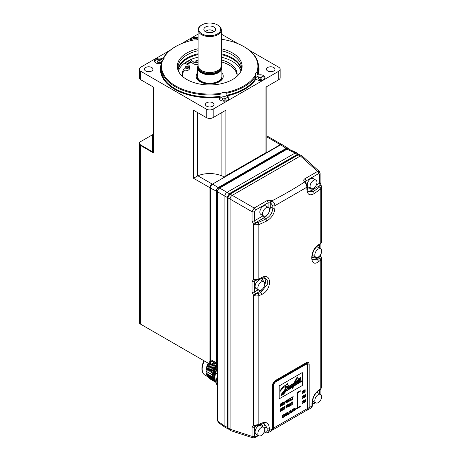 <?xml version="1.0" encoding="UTF-8"?>
<svg xmlns="http://www.w3.org/2000/svg" width="461" height="461" viewBox="0 0 461 461"><rect width="100%" height="100%" fill="white"/><g stroke="black" fill="none" stroke-linecap="round" stroke-linejoin="round"><path stroke-width="0.69" d="M221.297 34.091L237.951 43.703M249.228 50.214L278.732 67.248A4.881 2.818 180 0 1 280.161 69.242A4.881 2.818 180 0 1 278.732 71.236L213.161 109.096A4.881 2.818 180 0 1 206.257 109.096L140.68 71.236A4.881 2.818 180 0 1 139.251 69.242A4.881 2.818 180 0 1 140.68 67.248L170.184 50.214M181.461 43.703L198.115 34.091M140.939 145.117L140.68 145.561A4.881 2.818 180 0 1 139.251 143.573A4.881 2.818 180 0 1 140.68 141.579L140.939 141.429A4.512 2.605 0 0 0 140.939 145.117L152.66 151.882A3.048 1.763 180 0 1 152.533 151.375L152.533 135.165M139.251 143.573L139.251 322.21A4.881 2.818 0 0 0 140.68 324.204L141.112 324.452A4.27 2.466 180 0 1 141.106 324.452M210.568 361.666L210.568 364.553L209.709 364.057L209.709 361.568L210.481 361.718L210.481 360.3M210.314 187.754L209.962 187.754L209.962 361.718M213.161 109.096L213.161 117.567A4.881 2.818 180 0 1 206.257 117.567L193.511 110.208L193.511 178.257L197.85 175.779A20.255 11.692 180 0 1 209.709 173.567A20.255 11.692 180 0 1 221.908 175.923A3.048 1.763 0 0 0 225.902 175.762L265.985 152.626A3.048 1.763 0 0 0 266.879 151.375L266.879 86.547L266.879 135.897L281.815 144.512A3.048 1.763 -60 0 1 281.867 144.547M209.709 364.057L140.68 324.204L140.68 145.561L153.427 152.919L153.427 87.066L140.68 79.707A4.881 2.818 180 0 1 139.251 77.713L139.251 69.242M211.438 361.165L210.481 361.718M141.112 324.452L210.568 364.553L214.002 362.571M280.415 144.887L280.288 144.668A3.048 1.763 -60 0 1 281.815 144.512M280.161 69.242L280.161 77.713A4.881 2.818 180 0 1 278.732 79.707L278.732 71.236M265.985 152.626L265.985 87.066L278.732 79.707M213.161 117.567L225.902 110.208L225.902 175.762M256.691 79.586A4.881 2.818 0 0 0 262.009 80.197A4.881 2.818 0 0 0 265.023 77.592A4.881 2.818 0 0 0 263.594 75.604A4.881 2.818 0 0 0 257.958 75.074L257.388 74.872L257.388 72.775L256.61 72.659A4.881 2.818 0 0 0 255.261 74.607A4.881 2.818 0 0 0 255.365 75.172L255.976 79.061A4.881 2.818 0 0 0 256.691 79.586M255.671 78.324A48.808 28.179 180 0 1 244.221 88.771A48.808 28.179 180 0 1 226.126 95.381L226.126 93.289L225.152 92.615A4.881 2.818 0 0 0 220.802 93.335L220.139 94.28L219.805 97.104A4.881 2.818 0 0 0 219.286 98.366A4.881 2.818 0 0 0 220.715 100.354A4.881 2.818 0 0 0 226.04 100.965A4.881 2.818 0 0 0 229.048 98.366A4.881 2.818 0 0 0 227.619 96.372A4.881 2.818 0 0 0 226.714 95.957A49.298 28.461 0 0 0 255.976 79.061M163.407 59.4A4.881 2.818 0 0 0 162.721 58.899A4.881 2.818 0 0 0 157.403 58.288A4.881 2.818 0 0 0 154.389 60.892A4.881 2.818 0 0 0 155.818 62.886A4.881 2.818 0 0 0 161.229 63.474M198.115 37.842A4.881 2.818 0 0 0 193.026 37.612A4.881 2.818 0 0 0 190.364 40.124A4.881 2.818 0 0 0 190.479 40.735M206.684 106.214A4.27 2.466 0 0 0 211.34 106.745A4.27 2.466 0 0 0 213.979 104.468A4.27 2.466 0 0 0 212.728 102.728A4.27 2.466 0 0 0 208.072 102.192A4.27 2.466 0 0 0 205.433 104.468A4.27 2.466 0 0 0 206.684 106.214M145.676 70.988A4.27 2.466 0 0 0 150.326 71.524A4.27 2.466 0 0 0 152.966 69.242A4.27 2.466 0 0 0 151.715 67.502A4.27 2.466 0 0 0 147.059 66.966A4.27 2.466 0 0 0 144.426 69.242A4.27 2.466 0 0 0 145.676 70.988M267.697 70.988A4.27 2.466 0 0 0 272.353 71.524A4.27 2.466 0 0 0 274.992 69.242A4.27 2.466 0 0 0 273.736 67.502A4.27 2.466 0 0 0 269.086 66.966A4.27 2.466 0 0 0 266.446 69.242A4.27 2.466 0 0 0 267.697 70.988M152.533 134.733L140.939 141.429M153.427 152.919L152.66 151.882M193.511 178.257L209.962 187.754A3.048 1.763 -60 0 1 212.123 184.02L197.85 175.779M266.879 136.929L280.288 144.668L212.256 184.256M217.177 420.541L217.488 421.014A1.222 0.703 180 0 1 217.177 420.541L217.177 191.327A1.222 0.703 0 0 0 217.488 191.799C217.592 190.203 218.312 188.958 219.643 188.071A1.222 0.703 -120 0 0 219.079 188.03A1.222 0.703 -120 0 0 219.079 188.036L286.431 149.145A1.222 0.703 60 0 1 286.996 149.185L288.419 148.978L286.431 149.145M299.172 154.602L296.659 152.787L295.219 152.983L227.048 192.341C225.74 193.245 225.02 194.49 224.893 196.075L224.893 426.229L225.446 427.578L228.27 428.845M227.849 427.531L228.547 429.105L228.005 427.762A0.611 0.352 180 0 1 227.849 427.531L227.849 197.631A0.611 0.352 0 0 0 228.005 197.867C228.12 196.277 228.84 195.032 230.16 194.139A0.611 0.352 -120 0 0 229.878 194.121L297.818 154.896A0.611 0.352 60 0 1 298.1 154.913L299.535 154.712L301.817 155.766M298.895 154.343L297.282 154.441A0.611 0.352 60 0 1 297.662 154.982M229.722 194.214A0.611 0.352 -120 0 0 229.342 193.666L297.282 154.441L295.219 152.983L286.996 149.185L219.643 188.071L229.342 193.666L227.187 197.394A0.611 0.352 0 0 0 227.855 197.452M227.849 427.353A0.611 0.352 180 0 1 227.187 427.289L227.187 197.394L217.488 191.799L217.488 421.014L224.893 426.229L227.187 427.289L227.907 428.736M318.712 173.567L305.96 180.931A1.832 1.055 -120 0 0 304.819 178.793L317.577 171.429L319.317 171.446L302.099 155.939L300.399 155.968L298.1 154.913L230.16 194.139L232.217 195.331L300.399 155.968L317.577 171.429A1.832 1.055 60 0 1 318.712 173.567L319.571 174.062A1.832 1.055 0 0 0 320.107 173.319L320.107 182.464A1.832 1.055 180 0 1 319.571 183.207L319.571 174.062M304.819 178.793C303.632 179.571 303.436 180.51 304.237 181.617L304.571 182.009A437.817 281.677 -173.5 0 1 271.932 200.852A1.832 0.617 114 0 0 270.861 203.163L270.284 202.903A1.832 0.617 -66 0 1 271.362 200.598L266.942 200.662L254.184 208.026L252.046 211.732L228.005 197.867L228.005 427.762L230.068 429.226L252.046 436.371L252.046 427.024L253.487 425.094L253.487 295.253L252.046 292.02L252.046 281.562L253.487 279.631L253.487 224.115L254.956 224.853L258.828 224.657L266.602 221.078A1.832 0.997 -115.4 0 0 265.743 219.027C270.048 216.572 272.399 212.924 272.814 208.084L270.284 207.243L270.284 202.903L268.077 202.8L255.319 210.164A1.832 1.055 -120 0 0 254.184 208.026L232.217 195.331C230.915 196.236 230.2 197.475 230.068 199.054L230.068 429.226L230.898 430.701M321.588 241.287L320.781 243.247L318.465 244.791C309.55 250.075 309.55 268.521 318.465 261.715L320.781 260.021L321.749 258.304L321.749 387.303L320.383 389.562L318.539 390.79A1.832 1.176 -123.6 0 0 318.937 389.943C314.725 393.245 312.397 397.67 311.947 403.225A1.832 1.055 0 0 0 312.402 402.539C312.604 397.641 315.676 392.553 318.539 390.79M321.588 386.75L320.781 388.709L318.937 389.943M314.252 193.568A1.832 1.112 -124.9 0 0 313.203 191.626L308.196 191.811L307.372 188.803A1.832 1.055 180 0 1 306.899 189.511C307.366 194.709 309.821 196.058 314.252 193.568L320.781 188.883L321.749 187.166L321.749 241.841L320.383 244.1A1.832 1.181 56.2 0 0 320.781 243.247L320.781 188.883A1.832 1.129 -126.4 0 0 319.704 186.964L320.165 185.42L319.571 183.207L316.298 185.097M271.362 200.598L271.932 200.852C273.817 202.091 274.819 203.693 274.952 205.664L306.899 187.218A1.832 1.055 0 0 0 307.372 186.526M266.602 221.078C271.696 218.07 274.479 213.697 274.952 207.951A1.832 1.055 180 0 1 272.814 208.084L272.814 205.79A1.832 1.055 0 0 0 274.952 205.664L274.952 207.951M254.956 279.752L253.487 279.631L255.267 280.461L254.466 281.475L254.466 291.934L255.267 293.507L253.487 295.253L254.956 295.991L258.828 295.795L261.629 294.527C272.099 290.142 272.099 271.702 261.629 277.603L258.828 279.02L254.956 279.752L255.792 280.374M263.577 427.186A1.832 1.055 180 0 1 265.023 427.284L267.144 427.987A1.832 1.055 0 0 0 269.264 427.871C268.798 422.846 266.06 421.342 261.059 423.359L258.828 424.483L254.956 425.221L255.792 425.837M269.264 427.871L269.264 430.603L268.198 432.654L271.396 431L272.422 428.961L269.264 430.603A1.832 1.055 180 0 1 267.144 430.724C267.034 431.801 266.383 432.245 265.184 432.055A1.832 0.864 102.5 0 0 265.697 432.925L265.542 432.891A1.832 0.864 -77.5 0 1 265.023 432.015L265.023 427.284A8.292 4.789 120 0 0 263.219 423.44M311.947 403.225L311.947 405.962L311.221 407.812C311.941 407.224 312.339 406.372 312.402 405.265A1.832 1.055 180 0 1 311.947 405.962L309.17 407.749L309.17 364.611C309.02 362.467 308.034 361.827 306.219 362.703L275.707 380.319C273.69 381.656 272.601 383.494 272.422 385.828A2.443 1.412 0 0 0 273.183 385.091L273.673 383.2L275.384 381.322L305.655 364.052C306.836 363.475 307.481 363.838 307.596 365.147L307.596 365.239M318.465 261.715A1.832 1.124 -125.9 0 0 317.393 259.791A428.851 303.24 15 0 0 319.704 258.102L320.165 256.558L321.588 257.52M320.844 256.368L319.853 255.671M312.304 259.266A8.171 4.719 120 0 0 316.281 258.8L320.165 256.558L320.055 256.103M315.33 257.013A1.832 1.055 60 0 0 316.281 258.8L317.393 259.791L312.748 260.05C311.792 259.664 311.769 257.44 312.673 253.371C313.964 249.833 315.762 247.257 318.067 245.638A1.832 1.176 -123.5 0 0 318.465 244.791M320.695 248.842A4.881 2.818 120 0 0 318.251 249.078A4.881 2.818 120 0 0 315.065 253.383A4.881 2.818 120 0 0 315.814 257.296A4.881 2.818 120 0 0 318.251 257.054A4.881 2.818 120 0 0 321.438 252.749A4.881 2.818 120 0 0 320.695 248.842L317.929 247.246A4.881 2.818 120 0 0 316.344 247.119M312.281 254.795A4.881 2.818 120 0 0 313.048 255.699L315.814 257.296M320.844 185.23L320.055 184.965M319.704 186.964A428.788 303.194 15 0 1 313.203 191.626L311.705 190.301L320.165 185.42L321.588 186.382M304.237 181.617A1.832 1.158 -40 0 1 305.476 181.824L307.372 186.509L307.372 188.803M305.81 182.216A1.832 1.158 140 0 0 304.571 182.009C306.012 183.501 306.79 185.236 306.899 187.218L306.899 189.511M254.466 211.645L254.466 220.796L255.267 222.369L253.487 224.115L252.046 220.882L252.046 211.732A1.832 1.055 0 0 0 254.466 211.645L255.319 210.164M254.956 425.221L253.487 425.094L255.267 425.929L254.466 426.938L254.466 436.29A1.832 1.055 180 0 1 252.046 436.371L252.933 437.869L254.945 437.622L258.535 435.547M265.622 432.896A1.832 0.864 -77.5 0 1 265.542 432.891L263.778 432.862M264.188 432.026L265.184 432.055M272.422 385.828L272.422 428.961L273.177 428.275L272.895 429.445L271.396 431M273.177 428.275L273.183 428.206A2.443 1.412 180 0 1 272.422 428.943M307.47 408.406L307.596 408.337A4.27 2.466 60 0 1 306.709 410.29L272.555 430.009A4.27 2.466 -120 0 0 273.344 428.108L273.344 384.918A0.611 0.352 0 0 0 273.183 385.091L273.183 428.206L273.984 427.739M273.857 427.606A0.611 0.352 120 0 1 273.575 427.301L273.575 384.958A2.685 1.55 120 0 1 275.471 381.668L305.464 364.351A2.685 1.55 120 0 1 306.807 364.219A2.685 1.55 120 0 1 306.928 364.305M307.596 408.135L309.17 407.749L308.409 409.633L307.527 410.002L307.896 408.233M309.17 407.731A2.443 1.412 180 0 1 307.89 408.169L307.89 365.049A0.611 0.352 0 0 0 307.596 365.147M275.707 380.319L275.384 381.322L305.752 363.792C307.061 363.153 307.775 363.573 307.89 365.049A2.443 1.412 0 0 0 309.17 364.611M305.655 364.052L306.219 362.703M278.692 379.443L302.768 365.538L278.692 379.443M311.221 407.812L308.409 409.633M320.695 394.403A4.881 2.818 120 0 0 318.251 394.645A4.881 2.818 120 0 0 315.065 398.944A4.881 2.818 120 0 0 315.814 402.856A4.881 2.818 120 0 0 318.251 402.614A4.881 2.818 120 0 0 321.438 398.316A4.881 2.818 120 0 0 320.695 394.403L317.929 392.807A4.881 2.818 120 0 0 316.471 392.651M312.546 400.816A4.881 2.818 120 0 0 313.048 401.266L315.814 402.856M305.724 364.501L275.73 381.817A2.685 1.55 120 0 0 273.834 385.108L273.834 427.451A0.611 0.352 120 0 0 274.266 427.699L307.193 408.688A0.611 0.352 120 0 0 307.62 407.939L307.62 365.602A2.685 1.55 120 0 0 307.066 364.369A2.685 1.55 120 0 0 305.724 364.501L305.464 364.351M297.714 407.599L300.307 406.204L297.714 407.697L297.714 392.749L300.307 391.256L300.307 390.761L297.201 392.455L297.201 407.893L295.472 408.89L295.559 409.437L295.559 408.942L297.287 407.945L297.201 392.455M281.55 403.565L280.115 404.061L280.115 406.55L281.769 405.086L281.544 403.559M286.684 402.839L286.235 402.205L286.719 402.021L286.344 402.591L287.047 402.701L287.831 401.433L287.601 401.024L286.828 401.116L287.232 400.396M286.742 401.07L287.693 401.053M286.673 402.223L287.307 401.571M287.393 400.695L287.745 400.177L287.105 400.073L286.575 400.592L286.494 401.64L286.287 401.226L287.019 400.021L287.589 399.987M281.256 410.976L281.798 410.659L281.798 408.169L281.371 408.313L281.458 410.388L280.72 408.792L280.115 409.04L280.115 411.535L280.542 411.385L280.542 409.374A3.36 1.942 120 0 0 280.668 409.737L281.256 410.976L280.582 409.691A3.36 1.942 -60 0 1 280.542 409.593M281.371 408.313L281.371 410.169M282.558 408.625L283.319 408.285L282.558 408.723L282.558 408.129L283.371 407.259L282.074 407.91L282.074 410.399L283.406 409.731L283.319 409.282L282.558 409.72M284.062 407.288L284.062 409.253L284.546 409.074L284.546 407.005L285.14 406.239L283.463 407.109L283.55 407.582L284.149 407.236L284.149 409.305M286.385 407.991L285.935 407.357L286.419 407.178L286.045 407.743L286.748 407.858L287.531 406.585L287.301 406.181L286.529 406.274L286.932 405.547M286.442 406.222L287.48 406.297M286.373 407.374L287.007 406.723M287.094 405.847L287.445 405.334L286.805 405.225L286.281 405.749L286.195 406.798L285.993 406.383L286.719 405.173L287.289 405.138M288.188 404.902L288.188 406.867L288.672 406.688L288.672 404.62L289.266 403.859L287.589 404.723L287.676 405.196L288.275 404.85L288.275 406.919M290.787 405.473L291.219 405.219L290.407 403.098L289.934 403.375L289.237 406.268L290.649 405.023L290.787 405.473L290.586 405.058M291.778 402.828L291.778 404.798L292.262 404.62L292.262 402.551L292.856 401.785L291.185 402.649L291.266 403.121L291.865 402.781L291.865 404.844M283.601 416.79L282.841 417.228L282.754 415.09L282.357 415.321L282.357 417.81L283.601 417.188L283.601 416.79L282.841 417.13M283.751 414.514L283.838 417.055L284.235 416.825L284.235 414.335L283.751 414.514L283.838 417.055M285.659 416.006L286.2 415.689L286.2 413.2L285.774 413.344L285.86 415.419L285.123 413.822L284.518 414.07L284.518 416.565L284.938 416.416L284.938 414.404A3.36 1.942 120 0 0 285.071 414.773L285.572 415.955L284.984 414.721A3.36 1.942 -60 0 1 284.938 414.629M285.774 413.344L285.774 415.205M286.961 413.586L287.583 412.405L286.961 413.834L286.961 412.762L286.477 412.941L286.477 415.43L286.961 415.252L286.961 413.972L287.658 414.848L286.961 414.03M287.658 414.848L288.183 414.543L287.376 413.621L288.033 412.14L287.497 412.353M289.652 411.154L289.22 411.304L288.321 414.52L289.652 411.154L289.22 411.304M291.266 412.768L291.698 412.514L290.891 410.394L290.413 410.665L289.715 413.557L291.127 412.318L291.266 412.768L291.07 412.353M292.637 411.927L291.986 411.967L292.723 411.978L293.519 410.659L292.378 411.564L292.378 410.238L293.496 409.754L293.294 409.276L292.752 409.368L292.072 410.14L292.136 412.065L291.761 411.177L291.986 410.088L292.666 409.316L293.208 409.224L293.496 409.754M292.291 411.517L292.885 411.275M294.164 409.022L294.164 410.993L294.648 410.814L294.648 408.746L295.242 407.979L293.565 408.844L293.651 409.322L294.251 408.976L294.251 411.039M303.28 401.393L303.661 400.43L303.35 401.479L302.848 400.897L302.376 401.168L303.033 402.021L302.381 403.657L302.94 403.438L303.355 402.384L303.787 402.943L303.338 402.424M303.787 402.943L304.26 402.672L303.586 401.79L304.208 400.211L303.661 400.43M303.28 396.443L303.626 395.463L303.344 396.564L302.894 395.89L302.41 396.166L302.998 397.03L302.376 398.679L302.906 398.477L303.321 397.307L303.73 397.999L303.298 397.37M303.73 397.999L304.22 397.716L303.586 396.788L304.156 395.261L303.626 395.463M305.061 395.071L304.266 397.589L305.643 396.892L305.557 396.42L304.854 396.829M304.404 395.797L304.485 395.117L305.441 394.645L304.571 395.169L304.404 395.797L305.205 395.308L304.352 397.641M304.917 394.668L305.447 394.645L304.917 394.668M303.234 391.481L303.557 390.525L303.292 391.614L302.865 390.922L302.41 391.187L302.963 392.069L302.376 393.7L302.877 393.51L303.269 392.351L303.655 393.06L303.252 392.42M303.655 393.06L304.116 392.795L303.522 391.844L304.058 390.334L303.557 390.525M305.084 400.782L305.447 401.22L305.355 399.699L304.606 400.131L304.473 400.793L305.055 400.096L304.807 401.203L304.969 400.05M304.462 401.738L304.594 402.355L304.917 402.251L304.508 402.309L304.375 401.692L304.807 401.664L304.375 401.692M304.715 401.756L304.975 401.11M304.473 400.793L304.519 400.079L305.349 399.693M304.698 390.576L304.698 392.357L305.136 392.207L305.136 389.712L304.26 390.502L304.346 391.014L304.784 390.438L304.784 392.409M282.587 403.629L283.348 403.289L282.587 403.727L282.587 403.133L283.406 402.263L282.103 402.908L282.103 405.403L283.434 404.735L283.348 404.28L282.587 404.723M285.474 401.064L285.082 401.289L284.529 403.675L283.982 401.929L283.457 402.13L284.304 404.228L284.719 403.992L285.474 401.064L284.996 401.243L284.443 403.623M288.488 399.745L288.488 401.715L288.972 401.537L288.972 399.468L289.566 398.702L287.889 399.572L287.975 400.044L288.574 399.699L288.574 401.767M291.081 400.315L291.519 400.067L290.707 397.947L290.228 398.218L289.537 401.11L290.943 399.871L291.081 400.315L290.885 399.906M292.078 397.676L292.078 399.641L292.562 399.462L292.562 397.394L293.156 396.627L291.479 397.497L291.565 397.97L292.165 397.624L292.165 399.693M302.03 372.713L279.596 385.667A0.611 0.352 120 0 0 279.164 386.41L279.164 398.367A0.611 0.352 120 0 0 279.596 398.615L302.03 385.667A0.611 0.352 120 0 0 302.462 384.918L302.462 372.961A0.611 0.352 120 0 0 302.03 372.713L279.596 385.667M301.943 372.661A0.611 0.352 -60 0 1 302.289 372.661M279.251 398.615A0.611 0.352 -60 0 1 279.078 398.321L279.164 398.367M279.164 386.41L279.078 398.321M279.078 386.364A0.611 0.352 -60 0 1 279.51 385.615M300.307 390.761L297.287 392.501M300.307 406.204L300.307 406.7L295.559 409.437M280.115 404.061L280.202 406.602M281.636 403.617L280.202 404.107M280.824 404.153L281.319 404.067L280.599 404.28L280.599 405.968L281.308 405.375L281.233 404.015M281.273 404.038L281.308 405.375M281.222 405.328L280.599 405.87M286.581 401.692L287.393 401.617L287.082 402.28L286.719 402.021M281.798 408.169L281.458 408.365M280.115 409.04L280.202 411.581M280.72 408.792L280.202 409.091M283.406 409.328L282.558 409.817L282.558 409.126L283.319 408.285M282.074 407.91L282.161 410.451M283.371 407.259L282.161 407.956M283.463 407.109L283.55 407.582M285.14 406.239L283.55 407.155M286.281 406.844L287.094 406.775L286.782 407.432L286.419 407.178M287.589 404.723L287.676 405.196M289.266 403.859L287.676 404.775M289.934 403.375L289.324 406.314M290.493 403.15L290.021 403.421M289.957 405.006L290.539 404.672L290.246 403.64L289.957 405.006M289.981 404.891L290.539 404.672M290.453 404.62L290.159 403.588M291.185 402.649L291.266 403.121M292.856 401.785L291.266 402.701M282.357 415.321L282.443 417.856M282.841 415.136L282.443 415.367M284.235 414.335L283.838 414.56M286.2 413.2L285.86 413.396M284.518 414.07L284.604 416.611M285.123 413.822L284.604 414.122M288.033 412.14L287.583 412.405M286.477 412.941L286.563 415.482M286.961 412.762L286.563 412.987M289.306 411.356L288.321 414.52M290.413 410.665L289.802 413.609M290.977 410.44L290.499 410.716M290.436 412.301L291.018 411.961L290.73 410.935L290.436 412.301M290.465 412.186L291.018 411.961M290.931 411.915L290.643 410.884M293.519 410.659L293.012 410.849M293.098 410.901L292.971 411.327M293.565 408.844L293.651 409.322M295.242 407.979L293.651 408.895M304.208 400.211L303.747 400.476M302.376 401.168L303.119 402.073L302.468 403.709M302.935 400.949L302.462 401.22M304.156 395.261L303.713 395.515M302.41 396.166L303.084 397.082L302.462 398.73M302.981 395.936L302.497 396.218M305.643 396.472L304.761 396.979L305.453 395.722L305.453 394.651M304.058 390.334L303.643 390.576M302.41 391.187L303.05 392.121L302.462 393.746M302.952 390.974L302.497 391.239M304.514 402.309L305.395 401.883L305.303 400.782M305.534 401.272L305.389 400.828M305.032 401.145L304.807 401.664M304.594 402.355L305.003 402.297M305.136 389.712L304.727 389.85M304.26 390.502L304.346 391.014M304.813 389.902L304.346 390.548M283.434 404.332L282.587 404.821L282.587 404.124L283.348 403.289M282.103 402.908L282.19 405.45M283.406 402.263L282.19 402.96M283.457 402.13L284.304 404.228M283.982 401.929L283.544 402.176M287.889 399.572L287.975 400.044M289.566 398.702L287.975 399.618M290.228 398.218L289.623 401.162M290.793 397.993L290.315 398.269M290.257 399.848L290.833 399.514L290.545 398.483L290.257 399.848M290.28 399.739L290.833 399.514M290.747 399.462L290.459 398.437M291.479 397.497L291.565 397.97M293.156 396.627L291.565 397.549M280.317 391.216L281.227 388.663C283.342 386.589 285.111 385.292 286.54 384.768L286.742 384.272A30.438 17.576 -60 0 1 287.912 383.425L287.952 383.448A30.438 17.576 120 0 0 286.788 384.295L286.581 384.797C285.152 385.315 283.382 386.612 281.268 388.686L280.467 391.049C282.708 388.312 284.593 386.646 286.12 386.053L284.391 390.674L286.056 386.076M287.439 384.63L287.918 384.751L287.428 384.653L287.952 383.448M287.704 388.197L288.177 387.862C289.035 386.203 289.669 385.534 290.073 385.845M286.73 391.014L293.104 386.013L293.692 384.624L293.144 386.036L286.73 391.014L292.862 386.762L292.205 388.439L292.966 387.937L293.588 386.272L301.39 381.593L300.768 381.472L301.2 380.774L293.882 385.511L295 382.457L295.634 382.002L295.069 383.114L295.04 384.117L295.38 384.088L298.457 380.02L297.299 382.676L298.255 382.065L298.82 380.29L300.174 378.85L298.93 381.449L299.356 381.501L300.405 380.169L300.883 377.04L300.157 378.59L298.826 379.985L299.241 378.124L297.253 381.212L297.397 380.423L296.982 380.481L296.809 381.673L295.708 383.425L296.567 381.017L295.259 381.766L297.518 377.83L297.633 376.925L293.945 382.872L293.72 383.494L294.337 383.045L292.885 385.367L293.403 383.293L292.072 384.918L292.453 383.932L291.773 384.405L290.125 387.326L290.977 385.01L290.038 385.817M290.073 385.84L290.977 385.01M290.038 387.257L291.732 384.382L292.453 383.932M292.032 384.895L293.427 383.304M292.862 385.292L294.297 383.022M293.72 383.494L297.08 377.254L297.633 376.925M295.213 381.921L296.573 381.109M295.541 383.252L296.423 382.44L296.942 380.452L297.397 380.423M297.212 381.184L298.4 379.691L298.768 378.464L299.201 378.101L299.316 378.418M298.786 379.962L300.117 378.567L300.612 377.138L300.97 377.34M299.356 381.501L298.889 381.426L299.316 381.478L298.889 381.426L300.128 378.827M297.299 382.676L297.161 382.209L297.27 382.659L298.417 379.997M295.04 384.117L295.593 381.979M293.905 385.442L301.2 380.774M300.728 381.449L301.39 381.593L299.615 382.549M292.205 388.439L292.793 386.808M290.868 386.52L290.626 387.373A12.799 7.388 -60 0 1 291.231 386.958L292.677 384.336L292.193 386.18L292.672 384.313M289.836 387.908L289.381 387.926L289.836 387.908M288.073 389.119L288.016 388.312M288.113 389.136L287.935 388.802L288.154 389.159L289.877 387.932L290.908 386.543L290.626 387.373M281.694 393.74L280.951 395.348L281.325 395.567L280.951 395.348L281.694 393.74L284.351 390.651M284.391 390.674L284.207 391.003M284.253 391.032L281.734 393.763M281.366 395.59L280.991 395.371L281.366 395.59L282.91 394.651C284.356 393.515 285.878 391.545 287.474 388.738L288.056 388.335L288.154 389.159M289.422 387.955L289.877 387.932M292.193 386.18L293.692 384.624M290.113 385.869C289.71 385.557 289.076 386.232 288.217 387.885L287.676 388.277L288.402 385.592L287.428 384.653M285.267 391.723L282.432 394.351L282.639 393.308L283.976 391.775L283.596 393.124L284.633 391.141L286.8 389.257L285.267 391.723L286.759 389.234M283.901 391.85L283.596 393.124M284.973 390.358L286.932 385.828L287.497 386.001L287.013 388.761L284.973 390.358M289.427 386.548L289.825 386.203L289.802 386.727L288.77 388.358L289.427 386.548M289.825 386.203L289.802 386.727L289.785 386.18M297.576 381.892L298.302 380.815L297.616 381.915M300.025 379.703L299.316 380.907L300.025 379.703M296.936 377.939L295.587 380.919L296.936 377.939M282.391 394.328L285.221 391.7M284.933 390.334L286.973 388.738L287.457 385.978M288.724 388.335L289.762 386.698M297.697 381.904L298.261 380.792M299.633 380.659L299.984 379.68M299.27 380.884L299.592 380.63M295.547 380.895L296.993 377.859M261.059 423.359A1.832 0.928 63.2 0 1 260.724 424.178L264.084 423.498L267.144 427.987L267.144 430.724M263.744 427.284L260.984 425.687A4.881 2.818 120 0 0 258.546 425.929A4.881 2.818 120 0 0 255.354 430.228A4.881 2.818 120 0 0 256.103 434.141L258.863 435.737A4.881 2.818 120 0 0 261.306 435.495A4.881 2.818 120 0 0 264.493 431.191A4.881 2.818 120 0 0 263.744 427.284A4.881 2.818 120 0 0 261.306 427.526A4.881 2.818 120 0 0 258.114 431.824A4.881 2.818 120 0 0 258.863 435.737M254.956 295.991L255.792 293.72L259.676 291.479L260.793 292.47A1.832 0.98 65.5 0 1 261.629 294.527M261.629 277.603A1.832 0.934 63.1 0 1 261.289 278.421M258.494 425.296A1.832 0.922 -116.6 0 0 258.828 424.483L258.828 295.795A1.832 0.974 -114 0 0 257.999 293.726A428.857 303.246 -165 0 0 260.793 292.47L267.317 284.425L267.224 279.983L264.597 277.752L254.881 280.605M255.267 293.507L257.999 293.726M263.744 281.717L260.984 280.121A4.881 2.818 120 0 0 258.546 280.363A4.881 2.818 120 0 0 255.354 284.668A4.881 2.818 120 0 0 256.103 288.58L258.863 290.171A4.881 2.818 120 0 0 261.306 289.929A4.881 2.818 120 0 0 264.493 285.63A4.881 2.818 120 0 0 263.744 281.717A4.881 2.818 120 0 0 261.306 281.959A4.881 2.818 120 0 0 258.114 286.258A4.881 2.818 120 0 0 258.863 290.171M254.956 224.853L255.792 222.582L264.251 217.701L265.743 219.027A428.805 303.211 -165 0 1 257.999 222.588L255.267 222.369M268.492 207.542L265.732 205.946A4.881 2.818 120 0 0 263.289 206.188A4.881 2.818 120 0 0 260.102 210.487A4.881 2.818 120 0 0 260.851 214.4L263.611 215.996A4.881 2.818 120 0 0 266.049 215.754A4.881 2.818 120 0 0 269.241 211.455A4.881 2.818 120 0 0 268.492 207.542A4.881 2.818 120 0 0 266.049 207.784A4.881 2.818 120 0 0 262.862 212.083A4.881 2.818 120 0 0 263.611 215.996M315.946 180.142L313.186 178.545A4.881 2.818 120 0 0 310.743 178.787A4.881 2.818 120 0 0 307.556 183.092A4.881 2.818 120 0 0 308.305 187.005L311.066 188.595A4.881 2.818 120 0 0 313.509 188.353A4.881 2.818 120 0 0 316.695 184.054A4.881 2.818 120 0 0 315.946 180.142A4.881 2.818 120 0 0 313.509 180.384A4.881 2.818 120 0 0 310.316 184.682A4.881 2.818 120 0 0 311.066 188.595M305.96 182.406L305.96 180.931L305.424 181.743M217.177 383.558L216.151 382.964L217.177 385.771M216.151 382.964A20.134 11.623 120 0 1 216.197 381.391A20.134 11.623 120 0 1 216.376 379.76L217.177 380.221M216.376 379.76L217.177 376.741M217.177 369.215A12.205 7.048 120 0 0 215.685 372.897A14.948 8.632 120 0 0 214.924 377.882A14.948 8.632 120 0 0 216.146 382.872M214.93 377.68A14.458 8.35 -60 0 1 214.924 377.484A14.458 8.35 -60 0 1 215.662 372.661A11.715 6.765 -60 0 1 217.177 368.967M214.676 378.458L214.596 377.692M214.872 373.865L214.29 373.531L214.388 372.632A12.845 7.416 -60 0 1 217.177 365.936M217.177 365.469A13.023 7.52 120 0 0 214.135 372.592L214.135 378.331A13.023 7.52 120 0 0 215.201 380.498L214.751 374.551L217.177 367.619M216.601 364A13.974 8.068 120 0 0 215.362 382.06L215.852 382.348A13.974 8.068 -60 0 1 217.16 364.248M214.699 362.951L211.345 370.102L214.572 362.888M213.593 362.807L210.481 369.601L210.936 372.177L211.224 370.027M210.792 372.09L214.498 362.847M210.481 369.601L213.322 362.963M211.783 363.856L209.617 369.105L209.928 371.595L210.36 369.532M209.928 371.595L213.161 363.061M209.617 369.105L211.547 363.988M210.354 364.432L208.758 368.604L209.208 371.18L209.496 369.036M209.064 371.093L211.403 364.075M208.758 368.604L210.233 364.363M209.49 363.931L207.894 368.108L208.199 370.598L208.631 368.535M208.199 370.598L210.158 364.317M207.894 368.108L209.369 363.862M208.626 363.435L207.029 367.607L207.485 370.183L207.773 368.039M207.341 370.097L209.294 363.821M207.029 367.607L208.505 363.366M206.136 369.889L206.136 372.615A13.15 7.589 -60 0 1 206.136 369.889L206.136 369.411L206.62 369.682L206.908 367.538M206.142 369.411A13.231 7.641 -60 0 1 208.165 363.17M212.486 374.931L206.125 371.255M212.682 373.185L211.651 372.592L211.345 370.102M212.515 376.77L211.547 376.211L211.305 378.239L210.689 375.715L210.441 377.743L210.118 375.387L209.824 375.214L209.576 377.242L208.96 374.718L208.718 376.746L208.395 374.39L208.095 374.217L207.853 376.245L207.237 373.721L206.989 375.75L206.666 373.393L206.136 372.615M211.547 376.211L211.847 376.983L211.593 378.74L211.305 378.239M213.662 381.068L211.357 378.429M211.593 378.74L213.72 381.103L214.578 381.495M210.689 375.715L211.092 376.868M210.982 376.487L210.729 378.245L213.241 380.803M210.441 377.743L210.729 378.245M212.798 380.567L210.493 377.934M209.824 375.214L210.233 376.372M210.124 375.986L209.864 377.749L212.377 380.308M209.576 377.242L209.864 377.749M211.939 380.071L209.634 377.432M208.96 374.718L209.369 375.871M209.259 375.49L209.006 377.248L211.513 379.806M208.718 376.746L209.006 377.248M211.075 379.576L208.77 376.937M208.095 374.217L208.505 375.375M208.395 374.989L208.142 376.752L210.654 379.311M207.853 376.245L208.142 376.752M210.21 379.075L207.905 376.441M207.237 373.721L207.64 374.874M207.531 374.493L207.277 376.251L209.79 378.809M206.989 375.75L207.277 376.251M209.352 378.579L207.047 375.94M206.949 375.519A13.231 7.641 -60 0 1 206.142 373.087M204.327 360.951A13.15 7.589 120 0 0 203.434 373.71A13.15 7.589 120 0 0 204.903 375.07L207.3 376.453M213.31 379.783L211.847 376.983M211.651 372.592L215.373 363.326M203.192 373.341A12.908 7.451 -60 0 1 203.145 373.277A12.908 7.451 -60 0 1 204.016 360.773M264.205 79.159A4.27 2.466 0 0 0 264.412 78.393A4.27 2.466 0 0 0 261.779 76.111A4.27 2.466 0 0 0 257.123 76.647A4.27 2.466 0 0 0 255.872 78.393A4.27 2.466 0 0 0 256.086 79.159M262.188 78.076L261.641 79.252L259.595 79.569L258.102 78.704L258.65 77.529L260.69 77.212L262.188 78.076M260.961 79.361L260.69 77.212M259.33 79.413L260.69 79.206M258.65 79.021L258.65 77.529M220.139 94.28A48.808 28.179 180 0 1 160.895 66.753A48.808 28.179 180 0 1 162.024 60.731L162.802 59.849A4.881 2.818 0 0 0 164.151 57.907A4.881 2.818 0 0 0 164.047 57.337A48.198 27.827 180 0 1 175.624 46.578A48.198 27.827 180 0 1 194.26 39.894A4.881 2.818 0 0 0 198.115 39.416M164.047 57.337L163.741 57.273L163.741 59.031M162.566 60.126A4.27 2.466 0 0 0 156.25 59.947A4.27 2.466 0 0 0 155 61.693A4.27 2.466 0 0 0 155.213 62.46M161.31 61.376L160.762 62.552L158.722 62.869L157.23 62.005L157.771 60.829L159.817 60.512L161.31 61.376M160.082 62.661L159.817 60.512M158.457 62.713L159.817 62.506M157.771 62.321L157.771 60.829M226.126 95.381L226.714 95.957M255.671 76.232A48.808 28.179 180 0 1 244.221 86.68A48.808 28.179 180 0 1 226.126 93.289M255.365 75.172A48.198 27.827 180 0 1 243.788 85.93A48.198 27.827 180 0 1 225.152 92.615M221.297 39.243A48.198 27.827 180 0 1 243.788 46.578A48.198 27.827 180 0 1 256.61 72.659M175.624 46.578L175.192 46.826A48.808 28.179 180 0 0 163.741 57.273M220.802 93.335A48.198 27.827 180 0 1 162.802 59.849M198.115 48.791A32.391 18.699 0 0 0 186.803 53.032A32.391 18.699 0 0 0 178.407 71.069A32.391 18.699 0 0 0 201.301 84.317A32.391 18.699 0 0 0 232.609 79.476A32.391 18.699 0 0 0 241.005 71.069A32.391 18.699 0 0 0 221.297 48.791M243.788 46.578L244.221 46.826A48.808 28.179 180 0 1 258.517 66.753A48.808 28.179 180 0 1 257.388 72.775M178.753 71.766A31.728 18.319 180 0 1 177.981 67.75A31.728 18.319 180 0 1 187.27 54.796A31.728 18.319 180 0 1 198.115 50.698M221.297 50.698A31.728 18.319 180 0 1 241.431 67.75A31.728 18.319 180 0 1 240.659 71.766M198.115 53.787A31.728 18.319 0 0 0 187.27 57.884A31.728 18.319 0 0 0 178.096 69.294M241.322 69.294A31.728 18.319 0 0 0 221.297 53.787M178.159 69.703A31.728 18.319 180 0 1 187.27 58.708A31.728 18.319 180 0 1 198.115 54.611M182.585 76.48A27.401 15.818 180 0 1 182.308 74.244A27.401 15.818 180 0 1 184.037 68.718A4.028 2.328 0 0 0 189.471 66.54A4.028 2.328 0 0 0 188.295 64.892A4.028 2.328 0 0 0 187.881 64.684L184.429 63.174A31.728 18.319 0 0 0 178.482 71M198.115 57.193A31.728 18.319 0 0 0 190.531 59.653L190.531 59.78A31.728 18.319 0 0 0 187.27 61.422A31.728 18.319 0 0 0 184.538 63.22M189.275 60.356L191.344 62.241A30.386 17.541 0 0 0 187.241 64.407M198.115 64.304A4.028 2.328 180 0 1 193.147 63.618L191.344 62.241M190.531 59.653L193.147 61.641A4.028 2.328 0 0 0 193.511 61.883A4.028 2.328 0 0 0 198.115 62.327M221.297 54.611A31.728 18.319 180 0 1 241.253 69.703M240.93 71A31.728 18.319 0 0 0 221.297 57.193M221.297 59.913A27.401 15.818 180 0 1 229.082 63.059A27.401 15.818 180 0 1 237.104 74.244A27.401 15.818 180 0 1 236.827 76.48M198.115 61.757A1.441 0.83 180 0 1 196.173 61.705A1.441 0.83 180 0 1 195.752 61.111A1.441 0.83 180 0 1 196.582 60.362A1.441 0.83 180 0 1 198.115 60.472M185.944 67.611A1.441 0.83 180 0 1 185.524 67.018A1.441 0.83 180 0 1 186.411 66.251A1.441 0.83 180 0 1 187.984 66.43A1.441 0.83 180 0 1 188.405 67.018A1.441 0.83 180 0 1 187.518 67.79A1.441 0.83 180 0 1 185.944 67.611M189.471 66.54L189.471 68.51A4.028 2.328 180 0 1 184.037 70.689A27.401 15.818 0 0 0 182.36 75.229M237.052 75.229A27.401 15.818 0 0 0 221.297 61.883M184.037 70.689L184.037 68.718M221.885 77.707A12.211 7.048 0 0 0 221.914 77.206L221.914 76.221A12.211 7.048 0 0 1 218.341 81.205A12.211 7.048 0 0 1 205.036 82.732A12.211 7.048 0 0 1 197.498 76.221L197.498 77.206A12.211 7.048 0 0 0 197.527 77.707C196.962 78.053 198.051 79.378 200.8 81.683C207.594 86.253 222.248 82.6 221.885 77.707M221.683 66.384L221.793 66.874A12.182 7.03 180 0 1 221.885 67.75A12.182 7.03 180 0 1 218.318 72.723A12.182 7.03 180 0 1 205.047 74.244A12.182 7.03 180 0 1 197.527 67.75A12.182 7.03 180 0 1 197.619 66.874L197.729 66.384A12.072 6.973 0 0 0 204.396 73.512A12.072 6.973 0 0 0 218.243 72.181A12.072 6.973 0 0 0 221.683 66.384A12.072 6.973 0 0 0 221.297 65.301M198.115 65.301A12.072 6.973 0 0 0 197.729 66.384M217.471 24.906L217.903 25.159A11.594 6.69 180 0 1 221.297 29.89L221.297 65.756A11.594 6.69 180 0 1 220.871 67.565A11.594 6.69 180 0 1 217.903 70.487A11.594 6.69 180 0 1 198.547 67.565A11.594 6.69 180 0 1 198.115 65.756L198.115 29.89A11.594 6.69 180 0 1 201.509 25.159A11.594 6.69 180 0 1 201.509 25.153L201.941 24.906A10.983 6.339 180 0 1 217.471 24.906A10.983 6.339 180 0 1 217.471 33.872A10.983 6.339 180 0 1 201.941 33.872A10.983 6.339 180 0 1 201.941 24.906L201.509 25.159M221.297 29.89A11.594 6.69 180 0 1 217.903 34.621A11.594 6.69 180 0 1 205.272 36.073A11.594 6.69 180 0 1 198.115 29.89M213.846 26.997A5.855 3.383 0 0 0 206.384 26.605A5.855 3.383 0 0 0 204.361 30.772A5.855 3.383 0 0 0 205.566 31.78A5.855 3.383 0 0 0 215.051 30.772A5.855 3.383 0 0 0 213.846 26.997M205.819 31.924A3.907 2.253 180 0 1 208.401 30.028A3.907 2.253 180 0 1 212.469 30.559A3.907 2.253 180 0 1 213.593 31.924M211.927 32.518A3.907 2.253 0 0 0 207.485 32.518M184.619 63.255A34.016 19.639 180 0 1 185.656 62.633A34.016 19.639 180 0 1 189.396 60.766M190.779 61.814A31.728 18.319 0 0 0 187.27 63.566A31.728 18.319 0 0 0 186.451 64.056M228.23 99.928A4.27 2.466 0 0 0 228.443 99.161A4.27 2.466 0 0 0 225.804 96.885A4.27 2.466 0 0 0 221.147 97.415A4.27 2.466 0 0 0 219.897 99.161A4.27 2.466 0 0 0 220.11 99.928M226.213 98.844L225.665 100.025L223.62 100.337L222.127 99.478L222.675 98.297L224.714 97.98L226.213 98.844M224.985 100.129L224.714 97.98M223.355 100.187L224.714 99.974M222.675 99.795L222.675 98.297M198.115 39.093A4.27 2.466 0 0 0 192.225 39.179A4.27 2.466 0 0 0 191.01 40.608M194.594 39.928L196.081 39.911M206.257 117.567L206.257 109.096M140.68 71.236L140.68 79.707M212.469 184.198A2.95 1.706 120 0 0 210.383 187.817L210.308 187.915C210.435 186.29 211.173 185.011 212.515 184.089L212.469 184.198M161.016 64.794A49.298 28.461 0 0 0 219.805 97.104M163.741 58.956A49.298 28.461 0 0 0 163.528 59.285M257.958 75.074A49.298 28.461 0 0 0 258.396 64.794M197.504 112.513L197.504 175.946M221.908 175.923L221.908 112.513M288.356 148.955A2.812 1.625 120 0 0 286.5 148.546L280.634 144.846L212.515 184.089L280.513 144.835L282.253 144.702A3.198 1.844 120 0 0 280.634 144.846L280.461 144.944M286.5 148.546L218.508 187.806L212.642 184.106A3.198 1.844 120 0 0 210.383 188.019L210.383 359.286M218.508 187.806A2.812 1.625 120 0 0 216.52 191.246L210.383 188.019L210.308 359.384L211.063 360.957A3.198 1.844 -60 0 1 210.383 359.488L216.18 362.715L216.18 191.246A3.054 1.763 -60 0 1 218.335 187.506L286.327 148.252A3.054 1.763 -60 0 1 287.877 148.114A3.054 1.763 -60 0 1 288.442 148.989M211.063 360.957L217.177 364.253A3.054 1.763 -60 0 1 216.831 364.127A3.054 1.763 -60 0 1 216.18 362.715L216.52 362.715A2.812 1.625 120 0 0 217.177 364.04M216.52 191.246L216.52 362.715M229.878 194.121L227.849 197.631M312.402 403.83L314.949 402.361M320.395 389.557A1.832 1.181 56.2 0 0 320.781 388.709L320.781 260.021A1.832 1.129 -126.4 0 0 319.704 258.102M257.999 222.588A1.832 0.974 -114 0 1 258.828 224.657L258.828 279.02A1.832 0.922 -116.6 0 1 258.494 279.833M319.571 248.191L319.571 244.647M315.134 256.904A6.408 3.7 -60 0 1 311.993 257.042M270.861 203.163L272.814 205.79M266.942 200.662A1.832 1.055 60 0 1 268.077 202.8L268.077 207.3M252.046 427.024A1.832 1.055 0 0 0 254.466 426.938L256.12 425.987M254.945 437.616A1.832 1.055 -120 0 0 255.319 436.78L254.466 436.29M255.319 436.78L257.999 435.236M306.709 410.29L307.527 410.002M273.344 384.918L275.28 381.581M319.571 393.752L319.571 390.11M260.695 424.189A6.529 3.769 -60 0 1 262.764 426.719M252.046 281.562A1.832 1.055 0 0 0 254.466 281.475L256.12 280.519M258.189 289.785L254.466 291.934A1.832 1.055 180 0 1 252.046 292.02M258.828 290.148A1.832 1.055 -120 0 0 259.676 291.479A8.171 4.719 120 0 0 262.511 288.978M264.401 285.918A8.171 4.719 120 0 0 263.709 277.695M261.237 278.45A6.408 3.7 -60 0 1 263.243 281.429M263.294 215.811A1.832 1.055 -120 0 0 264.251 217.701A8.54 4.933 120 0 0 270.284 207.243A1.832 1.055 -0 0 0 268.175 207.358M263.196 215.754L254.466 220.796A1.832 1.055 180 0 1 252.046 220.882M307.666 190.842A8.54 4.933 120 0 0 311.705 190.301A1.832 1.055 60 0 1 310.749 188.411M310.651 188.359A6.771 3.907 -60 0 1 307.372 188.647M217.177 373.756L215.662 372.661M217.177 367.78A13.974 8.068 120 0 0 215.166 380.325M214.624 376.983A13.79 7.964 -60 0 1 217.177 367.682M214.135 372.592L215.056 373.018M214.912 379.616A12.845 7.416 -60 0 1 214.388 378.291L214.135 378.331M214.031 373.525L214.031 377.513M217.177 364.657A13.79 7.964 120 0 0 215.702 382.019M258.517 66.753L258.517 68.845A48.808 28.179 180 0 1 257.388 74.872M220.139 96.372A48.808 28.179 180 0 1 160.895 68.845L160.895 66.753M193.147 63.618L193.147 61.641M221.885 72.798A13.542 7.82 180 0 1 217.563 82.588A13.542 7.82 180 0 1 200.132 81.747A13.542 7.82 180 0 1 197.527 72.798M221.268 66.24L221.268 66.851A11.56 6.673 180 0 1 217.88 71.57A11.56 6.673 180 0 1 205.283 73.022A11.56 6.673 180 0 1 198.144 66.851L198.144 66.24M198.23 66.695A11.56 6.673 0 0 0 205.934 72.204A11.56 6.673 0 0 0 217.88 70.614A11.56 6.673 0 0 0 221.182 66.695M217.177 191.327L219.079 188.03M296.659 152.787L288.39 148.966M225.446 427.578L218.001 422.328M297.818 154.896L299.535 154.712M228.547 429.105L230.604 430.551M315.485 402.666L312.402 404.447M321.749 258.304L320.395 254.956M320.107 244.284L320.107 248.502M318.067 245.644L320.383 244.1M320.107 182.464L321.749 187.166M319.317 171.446L320.107 173.313M252.933 437.869L230.892 430.712M268.198 432.654L265.703 432.925M273.667 383.218L274.554 381.973M320.107 389.752L320.107 394.063M312.402 405.265L312.402 402.534M254.881 426.073L258.488 425.301L260.719 424.178M214.924 377.484L214.924 377.882M288.494 149.012L287.877 148.114L282.253 144.702M264.412 78.393L264.412 78.958M255.872 78.393L255.872 78.935M155 61.693L155 62.258M191.038 62.01L186.786 64.206M197.527 67.75L197.527 76.221M221.885 67.75L221.885 76.221M228.443 99.161L228.443 99.726M219.897 99.161L219.897 99.726"/></g></svg>
